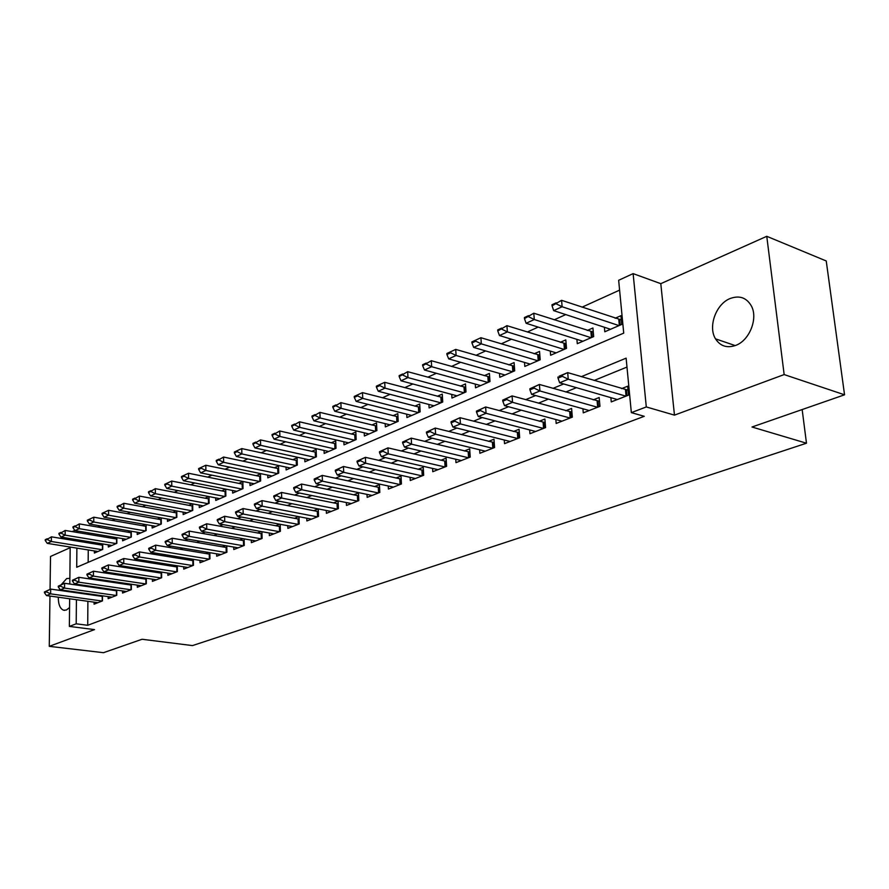 <?xml version="1.0" encoding="UTF-8"?>
<svg xmlns="http://www.w3.org/2000/svg" width="889" height="889" viewBox="0 0 889 889"><rect width="100%" height="100%" fill="white"/><g stroke="black" fill="none" stroke-linecap="round" stroke-linejoin="round"><path stroke-width="1.33" d="M730.18 298.504C716.045 303.927 707.8 326.741 715.523 338.853C720.279 346.165 727.002 348.344 735.681 345.41C749.371 340.587 758.228 318.673 751.461 306.116C746.627 297.671 739.537 295.126 730.18 298.504M69.864 578.383L66.708 578.528L61.219 584.706M59.619 588.84L59.219 590.318M58.296 597.208C58.307 604.431 60.074 608.765 63.586 610.21L66.364 610.021L69.564 607.565M76.887 548.124L76.71 567.249L623.722 333.131L618.655 280.279L633.124 273.623L646.303 406.94L631.346 412.629L626.123 358.156L581.317 376.669M660.794 283.669L674.462 415.13L784.154 374.569L844.55 394.805L826.237 260.966L766.763 236.307L660.794 283.669L633.124 273.623M70.187 547.68L50.529 556.47L50.062 589.374M72.165 531.611L74.832 530.377M619.6 290.125L582.051 307.172M565.737 314.584L554.225 319.807M538.156 327.096L527.299 332.03M511.475 339.209L501.229 343.854M485.638 350.933L475.982 355.322M460.613 362.301L451.512 366.424M436.366 373.302L427.798 377.192M412.863 383.97L404.784 387.637M390.06 394.327L382.448 397.783M367.924 404.373L360.767 407.618M346.443 414.118L339.709 417.185M325.574 423.597L319.24 426.476M305.294 432.799L299.349 435.499M285.58 441.744L280.002 444.289M266.411 450.445L261.177 452.823M247.764 458.913L242.864 461.147M229.618 467.158L225.028 469.236M211.949 475.171L207.659 477.126M194.735 482.983L190.735 484.805M177.978 490.595L174.244 492.295M161.631 498.018L158.164 499.585M145.707 505.241L142.484 506.708M130.172 512.297L127.183 513.653M115.014 519.176L112.258 520.421M100.235 525.888L97.69 527.044M784.154 374.569L766.763 236.307M49.973 596.052L49.262 646.336L94.512 629.601L69.364 626.412L69.653 598.775M844.55 394.805L751.994 427.009L806.479 443.211L192.502 645.592L142.04 639.269L103.468 652.693L49.262 646.336M610.876 397.661L611.265 401.906L628.512 395.161L627.656 386.215L621.578 388.626M582.928 408.773L583.273 412.852L599.964 406.329L599.164 397.505L593.219 399.872M555.858 419.53L556.181 423.453L572.338 417.13L571.594 408.44L565.782 410.751M529.655 429.932L529.944 433.71L545.59 427.598L544.901 419.019L539.212 421.275M504.263 440.011L504.519 443.655L519.676 437.732L519.054 429.276L513.475 431.487M479.638 449.778L479.871 453.29L494.573 447.545L493.995 439.21L488.528 441.377M455.757 459.246L455.968 462.647L470.225 457.068L469.692 448.845L464.336 450.956M432.587 468.425L432.776 471.715L446.611 466.303L446.122 458.179L440.866 460.269M410.085 477.337L410.251 480.527L423.686 475.271L423.242 467.258L418.097 469.292M388.237 485.983L388.393 489.072L401.428 483.972L401.028 476.06L395.983 478.06M367.001 494.384L367.146 497.384L379.814 492.428L379.447 484.616L374.491 486.583M346.366 502.552L346.488 505.463L358.812 500.64L358.478 492.928L353.611 494.862M326.307 510.486L326.407 513.32L338.387 508.63L338.087 501.007L333.319 502.907M306.783 518.209L306.872 520.954L318.529 516.398L318.262 508.897M287.78 525.71L287.869 528.388L299.204 523.954L298.982 516.709M269.289 533.022L269.356 535.623L280.402 531.311L280.202 524.299M251.287 540.134L251.343 542.668L262.099 538.467L261.922 531.678M233.74 547.068L233.785 549.535L244.264 545.446L244.119 538.867M216.638 553.814L216.683 556.225L226.895 552.236L226.773 545.868M199.969 560.392L200.003 562.748L209.96 558.859L209.86 552.68M183.723 566.815L183.745 569.116L193.446 565.315L193.38 559.314M167.865 573.072L167.877 575.316L177.356 571.605L177.3 565.782M152.397 579.172L152.408 581.362L161.642 577.75L161.609 572.094M137.295 585.129L137.295 587.273L146.318 583.751L146.296 578.25M122.549 590.941L122.549 593.041L131.361 589.596L131.35 584.251M108.158 596.619L108.147 598.675L116.748 595.308L116.759 590.107M101.324 543.701L99.168 544.646M115.592 537.445L113.236 538.478M130.194 531.033L127.627 532.155M145.151 524.466L142.362 525.688M160.476 517.742L157.453 519.065M176.178 510.853L172.922 512.286M192.268 503.796L188.768 505.33M208.782 496.551L205.003 498.207M215.705 497.896L215.749 500.44L225.85 496.062L225.717 489.128L221.661 490.895M232.607 490.495L232.662 493.106L243.019 488.617L242.875 481.594L238.741 483.405M249.953 482.894L250.02 485.583L260.644 480.971L260.466 473.87L256.276 475.715M267.756 475.104L267.833 477.86L278.735 473.126L278.535 465.947L274.268 467.814M286.025 467.103L286.114 469.937L297.315 465.069L297.082 457.802L292.737 459.713M304.794 458.88L304.883 461.791L316.395 456.802L316.14 449.445L311.706 451.39M324.063 450.434L324.174 453.423L336.009 448.3L335.709 440.855L331.197 442.833M343.876 441.755L343.999 444.833L356.156 439.566L355.833 432.021L351.233 434.043M364.234 432.821L364.379 435.999L376.88 430.576L376.525 422.953L371.835 424.998M385.181 423.642L385.337 426.909L398.205 421.33L397.805 413.607L393.027 415.708M406.729 414.185L406.906 417.563L420.153 411.818L419.708 403.995L414.841 406.14M428.898 404.451L429.109 407.94L442.733 402.028L442.266 394.105L437.288 396.283M451.734 394.416L451.968 398.028L466.003 391.938L465.492 383.915L460.413 386.137M475.259 384.081L475.515 387.815L489.983 381.548L489.417 373.413L484.238 375.68M499.507 373.424L499.785 377.292L514.709 370.824L514.098 362.579L508.808 364.901M524.499 362.434L524.81 366.446L540.201 359.778L539.545 351.422L534.133 353.789M550.291 351.088L550.624 355.256L566.515 348.366L565.804 339.898L560.27 342.321M576.905 339.365L577.283 343.699L593.685 336.587L592.907 327.997L587.262 330.475M88.378 532.867L88.367 534.311M88.311 541.568L88.3 542.868M88.255 549.947L88.167 562.348M94.39 550.936L94.378 553.058L102.713 549.446L102.735 543.924M108.325 544.846L108.325 547.013L116.837 543.312L116.848 537.656M122.593 538.612L122.593 540.823L131.305 537.045L131.305 531.222M137.184 532.233L137.195 534.489L146.118 530.622L146.096 524.632M152.141 525.699L152.152 528.01L161.298 524.043L161.253 517.887M167.454 518.998L167.465 521.365L176.844 517.309L176.778 510.964M183.134 512.142L183.167 514.564L192.769 510.397L192.691 503.874M199.225 505.108L199.258 507.586L209.104 503.318L208.993 496.595M604.387 327.252L604.798 331.775L621.744 324.418L620.911 315.717L615.132 318.251M87.889 601.308L87.722 625.289L644.258 416.308L631.346 412.629M626.978 367.068L594.119 380.47M576.45 387.671L565.793 392.016M548.391 399.105L538.401 403.184M521.243 410.173L511.886 413.985M494.973 420.886L486.216 424.453M469.536 431.254L461.347 434.588M444.9 441.3L437.244 444.411M421.008 451.034L413.863 453.946M397.85 460.469L391.182 463.191M375.391 469.625L369.179 472.159M353.578 478.515L347.799 480.871M332.408 487.15L327.03 489.339M311.839 495.54L306.849 497.562M291.848 503.685L287.236 505.563M272.412 511.608L268.145 513.342M253.509 519.309L249.576 520.91M235.118 526.81L231.507 528.277M217.216 534.1L213.905 535.456M199.792 541.212L196.769 542.446M182.812 548.135L180.067 549.246M166.265 554.869L163.787 555.892M150.141 561.448L147.907 562.359M134.428 567.849L132.428 568.671M119.093 574.105L117.326 574.827M104.135 580.206L102.579 580.839M89.545 586.151L88.189 586.707M87.944 593.752L87.944 594.385M94.09 602.164L94.078 604.176L102.479 600.886L102.502 595.819M99.879 595.452L98.712 595.908M114.281 589.74L112.914 590.285M129.016 583.895L127.438 584.518M144.118 577.917L142.329 578.617M159.587 571.783L157.564 572.583M175.444 565.493L173.188 566.382M191.713 559.048L189.201 560.037M208.393 552.436L205.626 553.525M225.506 545.646L222.461 546.857M243.075 538.678L239.73 540.001M261.099 531.533L257.466 532.978M279.624 524.188L275.668 525.755M298.66 516.642L294.37 518.343M318.218 508.886L313.573 510.731M806.479 443.211L802.156 409.562M674.462 415.13L646.303 406.94M87.722 625.289L76.198 623.811L69.364 626.412M77.043 530.966L77.032 532.422M76.965 539.701L76.954 541.012M69.72 591.807L69.731 591.174M69.809 584.04L70.187 547.046M70.264 539.912L70.275 538.601M76.487 592.13L76.476 592.763M76.421 599.719L76.198 623.811M563.67 383.959L553.014 388.349M535.623 395.538L525.643 399.65M508.508 406.729L499.162 410.596M482.271 417.563L473.537 421.175M456.879 428.054L448.701 431.432M432.276 438.21L424.642 441.366M408.44 448.056L401.306 451.001M385.337 457.602L378.681 460.346M362.912 466.858L356.722 469.414M341.165 475.837L335.397 478.226M320.051 484.561L314.695 486.772M299.537 493.039L294.57 495.084M279.602 501.263L275.001 503.163M260.233 509.264L255.988 511.019M241.386 517.042L237.474 518.665M223.061 524.621L219.461 526.099M205.226 531.978L201.925 533.344M187.868 539.156L184.856 540.401M170.955 546.135L168.21 547.268M154.475 552.936L151.997 553.958M138.417 559.57L136.195 560.492M122.771 566.037L120.782 566.86M107.502 572.338L105.735 573.072M92.612 578.483L91.067 579.128M78.088 584.484L76.743 585.04M44.461 591.941L44.45 592.73L46.506 591.874L46.517 591.085L44.461 591.941L50.684 589.107L102.502 596.441M46.517 591.085L50.684 589.107L50.629 593.863L102.079 601.042M97.879 602.686L46.506 595.574L50.629 593.863L46.506 591.874M44.45 592.73L46.506 595.574M102.724 545.224L51.418 536.834L51.351 541.501L47.273 543.368L97.946 551.502M47.284 538.745L45.25 539.69L45.239 540.468L51.418 536.834M102.113 549.702L51.351 541.501L47.273 539.523M47.273 543.368L45.239 540.468M58.285 586.162L58.274 586.962L60.374 586.073L60.385 585.273L58.285 586.162L64.597 583.284L116.759 590.829M60.385 585.273L64.597 583.284L64.553 588.096L116.303 595.486M112.003 597.164L60.33 589.84L64.553 588.096L60.374 586.073M58.274 586.962L60.33 589.84M72.442 580.228L72.442 581.039L74.587 580.139L74.598 579.328L72.442 580.228L78.854 577.317L131.35 585.095M74.598 579.328L78.854 577.317L78.81 582.173L130.872 589.785M126.46 591.507L74.498 583.962L78.81 582.173L74.587 580.139M72.442 581.039L74.498 583.962M86.955 574.161L86.944 574.972L89.156 574.05L89.156 573.238L86.955 574.161L93.456 571.205L146.307 579.217M89.156 573.238L93.456 571.205L93.423 576.116L145.785 583.951M141.273 585.718L89 577.95L93.423 576.116L89.156 574.05M86.944 574.972L89 577.95M101.824 567.938L101.824 568.76L104.08 567.815L104.08 566.982L101.824 567.938L108.425 564.937L161.62 573.194M104.08 566.982L108.425 564.937L108.402 569.905L161.065 577.983M156.442 579.784L103.869 571.783L108.402 569.905L104.08 567.815M101.824 568.76L103.869 571.783M116.848 539.067L65.197 530.444L65.153 535.156L60.974 537.078L111.936 545.446M61.03 532.378L58.941 533.344L58.941 534.122L65.197 530.444M116.203 543.59L65.153 535.156L61.019 533.156M60.974 537.078L58.941 534.122M131.305 532.778L79.321 523.899L79.277 528.666L74.998 530.622L126.26 539.234M75.109 525.844L72.976 526.833L72.965 527.633L79.321 523.899M130.627 537.345L79.277 528.666L75.098 526.644M74.998 530.622L72.965 527.633M146.107 526.332L93.778 517.198L93.756 522.01L89.378 524.021L140.929 532.878M89.533 519.165L87.344 520.176L87.333 520.976L89.522 519.965L89.533 519.165L93.778 517.198M145.396 530.933L93.756 522.01L89.522 519.965M89.378 524.021L87.333 520.976M161.265 519.732L108.602 510.319L108.58 515.198L104.102 517.254L155.942 526.366M104.313 512.308L102.068 513.342L102.068 514.153L104.302 513.12L104.313 512.308L108.602 510.319M160.52 524.377L108.58 515.198L104.302 513.12M104.102 517.254L102.068 514.153M117.07 561.548L117.059 562.393L119.382 561.426L119.382 560.581L117.07 561.548L123.76 558.514L177.311 567.026M119.382 560.581L123.76 558.514L123.76 563.537L176.711 571.86M171.977 573.716L119.115 565.471L123.76 563.537L119.382 561.426M117.059 562.393L119.115 565.471M176.8 512.975L123.793 503.285L123.782 508.208L119.182 510.319L171.321 519.698M119.459 505.285L117.159 506.352L117.159 507.175L123.793 503.285M176.011 517.665L123.782 508.208L119.459 506.108M119.182 510.319L117.159 507.175M132.694 555.014L132.705 555.858L135.084 554.858L135.084 554.014L132.694 555.014L139.495 551.925L193.391 560.703M135.084 554.014L139.495 551.925L139.506 557.003L192.757 565.582M187.901 567.482L134.739 558.981L139.506 557.003L135.084 554.858M132.705 555.858L134.739 558.981M192.713 506.052L139.362 496.062L139.373 501.04L134.661 503.207L187.079 512.864M134.984 498.084L132.628 499.174L132.639 500.007L139.362 496.062M191.891 510.786L139.373 501.04L134.995 498.918M134.661 503.207L132.639 500.007M148.741 548.302L148.741 549.158L151.186 548.135L151.174 547.28L148.741 548.302L155.642 545.157L209.882 554.214M151.174 547.28L155.642 545.157L155.675 550.302L209.215 559.148M204.237 561.092L150.774 552.336L155.675 550.302L151.186 548.135M148.741 549.158L150.774 552.336M209.037 498.951L155.331 488.661L155.364 493.695L150.519 495.918L203.237 505.863M150.919 490.695L148.507 491.817L148.507 492.662L155.331 488.661M208.159 503.73L155.364 493.695L150.919 491.539M150.519 495.918L148.507 492.662M165.198 541.412L165.198 542.279L167.71 541.223L167.699 540.356L165.198 541.412L172.21 538.223L226.806 547.568M167.699 540.356L172.21 538.223L172.255 543.435L226.084 552.547M220.983 554.547L167.232 545.513L172.255 543.435L167.71 541.223M165.198 542.279L167.232 545.513M225.762 491.673L171.721 481.06L171.766 486.15L166.799 488.439L219.794 498.685M167.265 483.127L164.787 484.272L164.787 485.116L167.265 483.972L167.265 483.127L171.721 481.06M224.85 496.495L171.766 486.15L167.265 483.972M166.799 488.439L164.787 485.116M182.089 534.333L182.101 535.211L184.668 534.133L184.668 533.256L182.089 534.333L189.213 531.1L244.164 540.745M184.668 533.256L189.213 531.1L189.279 536.367L243.397 545.779M238.163 547.824L184.123 538.512L189.279 536.367L184.668 534.133M182.101 535.211L184.123 538.512M242.93 484.205L188.535 473.259L188.601 478.415L183.501 480.76L236.785 491.317M184.034 475.348L181.489 476.526L181.5 477.382L184.045 476.204L184.034 475.348L188.535 473.259M241.964 489.072L188.601 478.415L184.045 476.204M183.501 480.76L181.5 477.382M199.436 527.077L199.447 527.966L202.092 526.855L202.081 525.966L199.436 527.077L206.681 523.788L261.977 533.744M202.081 525.966L206.681 523.788L206.759 529.122L261.166 538.834M255.788 540.934L201.47 531.311L206.759 529.122L202.092 526.855M199.447 527.966L201.47 531.311M260.533 476.537L205.804 465.258L205.881 470.47L200.647 472.881L254.21 483.76M201.258 467.358L198.647 468.57L198.658 469.436L201.27 468.236L201.258 467.358L205.804 465.258M259.521 481.46L205.881 470.47L201.27 468.236M200.647 472.881L198.658 469.436M217.26 519.621L217.272 520.51L219.994 519.376L219.972 518.476L217.26 519.621L224.628 516.276L280.268 526.555M219.972 518.476L224.628 516.276L224.717 521.676L279.402 531.7M273.879 533.856L219.283 523.932L224.717 521.676L219.994 519.376M217.272 520.51L219.283 523.932M278.613 468.681L223.539 457.035L223.639 462.313L218.261 464.78L272.09 476.015M218.938 459.157L216.26 460.402L216.271 461.291L223.539 457.035M277.546 473.648L223.639 462.313L218.961 460.046M218.261 464.78L216.271 461.291M235.574 511.953L235.596 512.864L238.385 511.697L238.363 510.786L235.574 511.953L243.064 508.552L299.06 519.176M238.363 510.786L243.064 508.552L243.175 514.02L298.137 524.366M292.47 526.588L237.585 516.331L243.175 514.02L238.385 511.697M235.596 512.864L237.585 516.331M297.17 460.602L241.752 448.589L241.875 453.935L236.352 456.468L290.447 468.047M237.119 450.734L234.352 452.012L234.374 452.901L237.13 451.634L237.119 450.734L241.752 448.589M296.059 465.625L241.875 453.935L237.13 451.634M236.352 456.468L234.374 452.901M254.41 504.063L254.432 504.985L257.299 503.785L257.277 502.863L254.41 504.063L262.022 500.618L318.362 511.597M257.277 502.863L262.022 500.618L262.155 506.152L317.384 516.842M311.561 519.12L256.41 508.53L262.155 506.152L257.299 503.785M254.432 504.985L256.41 508.53M316.24 452.312L260.477 439.911L260.621 445.322L254.943 447.923L309.305 459.88M255.788 442.077L252.954 443.389L252.976 444.289L260.477 439.911M315.062 457.379L260.621 445.322L255.81 442.978M254.943 447.923L252.976 444.289M273.768 495.962L273.801 496.895L276.746 495.662L276.723 494.728L273.768 495.962L281.513 492.45L338.198 503.796M276.723 494.728L281.513 492.45L281.68 498.051L337.164 509.108M331.175 511.453L275.768 500.507L281.68 498.051L276.746 495.662M273.801 496.895L275.768 500.507M335.831 443.8L279.735 430.987L279.891 436.466L274.045 439.144L328.674 451.479M274.99 433.176L272.078 434.532L272.101 435.443L279.735 430.987M334.586 448.912L279.891 436.466L275.012 434.088M274.045 439.144L272.101 435.443M293.692 487.628L293.726 488.572L296.759 487.294L296.737 486.35L293.692 487.628L301.571 484.049L358.6 495.795M296.737 486.35L301.571 484.049L301.76 489.728L357.5 501.152M351.344 503.563L295.67 492.25L301.76 489.728L296.759 487.294M293.726 488.572L295.67 492.25M355.967 435.043L299.526 421.808L299.715 427.353L293.703 430.109L348.588 442.844M294.748 424.02L291.748 425.409L291.77 426.331L299.526 421.808M354.667 440.211L299.715 427.353L294.77 424.942M293.703 430.109L291.77 426.331M314.195 479.038L314.228 479.993L317.362 478.693L317.329 477.726L314.195 479.038L322.218 475.404L379.581 487.55M317.329 477.726L322.218 475.404L322.429 481.16L378.425 492.973M372.091 495.451L316.162 483.749L322.429 481.16L317.362 478.693M314.228 479.993L316.162 483.749M376.669 426.053L319.907 412.363L320.107 417.974L313.928 420.819L369.046 433.976M315.062 414.596L311.983 416.03L312.017 416.963L319.907 412.363M375.302 431.265L320.107 417.974L315.095 415.53M313.928 420.819L312.017 416.963M335.32 470.203L335.353 471.17L338.576 469.825L338.542 468.859L335.32 470.203L343.476 466.503L401.183 479.071M338.542 468.859L343.476 466.503L343.721 472.326L399.95 484.549M393.427 487.105L337.264 475.004L343.721 472.326L338.576 469.825M335.353 471.17L337.264 475.004M397.972 416.797L340.876 402.639L341.109 408.329L334.742 411.251L390.104 424.853M335.986 404.895L332.808 406.373L332.853 407.318L340.876 402.639M396.538 422.064L341.109 408.329L336.02 405.851M334.742 411.251L332.853 407.318M357.067 461.102L357.111 462.08L360.434 460.691L360.389 459.713L357.067 461.102L365.379 457.335L423.408 470.348M360.389 459.713L365.379 457.335L365.646 463.236L422.108 475.893M415.396 478.515L359 465.992L365.646 463.236L360.434 460.691M357.111 462.08L359 465.992M419.897 407.273L362.468 392.627L362.734 398.383L356.178 401.395L411.763 415.463M357.534 394.916L354.255 396.427L354.3 397.383L357.578 395.872L357.534 394.916L362.468 392.627M418.386 412.585L362.734 398.383L357.578 395.872M356.178 401.395L354.3 397.383M379.481 451.712L379.536 452.712L382.959 451.279L382.903 450.279L379.481 451.712L387.96 447.878L446.311 461.369M382.903 450.279L387.96 447.878L388.26 453.857L444.922 466.958M438.01 469.67L381.403 456.702L388.26 453.857L382.959 451.279M379.536 452.712L381.403 456.702M442.466 397.472L384.726 382.314L385.015 388.149L378.258 391.249L434.054 405.795M379.736 384.615L376.358 386.182L376.403 387.148L379.781 385.593L379.736 384.615L384.726 382.314M440.877 402.839L385.015 388.149L379.781 385.593M378.258 391.249L376.403 387.148M402.606 442.044L402.65 443.044L406.184 441.577L406.129 440.566L402.606 442.044L411.24 438.133L469.903 452.112M406.129 440.566L411.24 438.133L411.563 444.189L468.436 457.768M461.313 460.558L404.495 447.123L411.563 444.189L406.184 441.577M402.65 443.044L404.495 447.123M465.714 387.371L407.662 371.68L407.973 377.592L401.017 380.792L457.013 395.838M402.617 374.013L399.139 375.625L399.183 376.603L407.662 371.68M464.036 392.794L407.973 377.592L402.661 374.991M401.017 380.792L399.183 376.603M426.442 432.054L426.509 433.076L430.143 431.554L430.087 430.532L426.442 432.054L435.254 428.076L494.228 442.578M430.087 430.532L435.254 428.076L435.61 434.221L492.673 448.289M485.316 451.168L428.32 437.244L435.61 434.221L430.143 431.554M426.509 433.076L428.32 437.244M489.672 376.98L431.309 360.712L431.665 366.701L424.475 370.002L480.671 385.582M426.209 363.068L422.619 364.734L422.686 365.735L431.309 360.712M487.905 382.448L431.665 366.701L426.264 364.068M424.475 370.002L422.686 365.735M451.056 421.753L451.123 422.797L454.879 421.219L454.812 420.186L451.056 421.753L460.035 417.697L519.309 432.743M454.812 420.186L460.035 417.697L460.435 423.931L517.665 438.521M510.086 441.477L452.901 427.053L460.435 423.931L454.879 421.219M451.123 422.797L452.901 427.053M514.364 366.257L455.713 349.399L456.101 355.478L448.689 358.878L505.052 375.014M450.556 351.788L446.856 353.5L446.923 354.511L450.623 352.8L450.556 351.788L455.713 349.399M512.509 371.78L456.101 355.478L450.623 352.8M448.689 358.878L446.923 354.511M476.471 411.118L476.537 412.174L480.427 410.551L480.349 409.496L476.471 411.118L485.627 406.973L545.19 422.597M480.349 409.496L485.627 406.973L486.061 413.296L543.446 428.431M535.623 431.487L478.282 416.53L486.061 413.296L480.427 410.551M476.537 412.174L478.282 416.53M539.845 355.211L480.905 337.72L481.327 343.876L473.67 347.399L530.188 364.112M475.693 340.131L471.87 341.909L471.937 342.932L475.759 341.165L475.693 340.131L480.905 337.72M537.889 360.778L481.327 343.876L475.759 341.165M473.67 347.399L471.937 342.932M502.73 400.128L502.807 401.195L506.819 399.517L506.741 398.45L502.73 400.128L512.075 395.905L571.916 412.129M506.741 398.45L512.075 395.905L512.542 402.317L570.06 418.03M561.981 421.186L504.508 405.651L512.542 402.317L506.819 399.517M502.807 401.195L504.508 405.651M566.126 343.81L506.919 325.663L507.375 331.908L499.474 335.542L556.125 352.866M501.64 328.097L497.696 329.93L497.773 330.964L506.919 325.663M564.071 349.421L507.375 331.908L501.718 329.141M499.474 335.542L497.773 330.964M529.866 388.771L529.955 389.849L534.1 388.115L534.022 387.037L529.866 388.771L539.412 384.459L599.508 401.317M534.022 387.037L539.412 384.459L539.923 390.96L597.541 407.273M589.207 410.54L531.611 394.416L539.923 390.96L534.1 388.115M529.955 389.849L531.611 394.416M593.274 332.042L533.789 313.206L534.289 319.529L526.121 323.285L582.895 341.265M528.466 315.662L524.388 317.551L524.466 318.606L533.789 313.206M591.096 337.709L534.289 319.529L528.544 316.717M526.121 323.285L524.466 318.606M557.936 377.025L558.025 378.125L562.326 376.325L562.237 375.225L559.103 376.214L567.693 372.613L628.034 390.149M562.237 375.225L567.693 372.613L568.249 379.225L625.945 396.172M617.322 399.539L559.648 382.792L568.249 379.225L562.326 376.325M558.025 378.125L559.648 382.792M621.311 319.884L561.581 300.315L562.126 306.738L553.68 310.628L610.543 329.274M556.192 302.805L551.98 304.76L552.069 305.838L561.581 300.315M619.022 325.607L562.126 306.738L556.281 303.882M553.68 310.628L552.069 305.838M102.213 600.997L102.235 596.408M102.457 545.179L102.435 549.558M116.437 595.43L116.448 590.796M131.005 589.74L130.994 585.051M145.918 583.906L145.896 579.161M161.198 577.928L161.165 573.138M116.537 539.023L116.537 543.446M130.95 532.733L130.961 537.2M145.707 526.277L145.729 530.8M160.82 519.676L160.853 524.232M176.844 571.805L176.8 566.96M176.3 512.909L176.344 517.52M192.891 565.526L192.835 560.626M192.168 505.974L192.224 510.642M209.348 559.092L209.271 554.136M208.426 498.862L208.493 503.585M226.217 552.502L226.128 547.48M225.095 491.573L225.184 496.351M243.53 545.724L243.419 540.656M242.197 484.094L242.297 488.928M261.299 538.778L261.177 533.644M259.744 476.426L259.866 481.316M280.357 531.322L280.213 526.555M279.546 531.644L279.39 526.455M277.746 468.559L277.89 473.493M278.557 468.67L278.69 473.148M299.093 523.999L298.937 519.165M298.271 524.321L298.104 519.065M296.237 460.48L296.393 465.469M297.059 460.602L297.204 465.125M318.34 516.465L318.162 511.575M317.517 516.787L317.329 511.464M315.217 452.179L315.406 457.235M316.051 452.301L316.206 456.879M338.131 508.73L337.931 503.774M337.309 509.053L337.087 503.663M334.731 443.644L334.931 448.767M335.564 443.778L335.742 448.412M358.467 500.774L358.256 495.762M357.645 501.096L357.411 495.64M354.778 434.877L355.011 440.066M355.622 435.01L355.822 439.711M379.392 492.595L379.147 487.516M378.558 492.917L378.303 487.394M375.402 425.864L375.647 431.121M376.236 426.009L376.469 430.765M400.917 484.172L400.661 479.027M400.083 484.505L399.794 478.904M396.605 416.597L396.872 421.908M397.45 416.741L397.705 421.553M423.086 475.504L422.797 470.292M422.242 475.837L421.931 470.17M418.43 407.062L418.73 412.44M419.275 407.206L419.552 412.085M445.9 466.581L445.589 461.302M445.067 466.914L444.722 461.169M440.888 397.239L441.222 402.684M441.744 397.394L442.044 402.328M469.414 457.379L469.07 452.034M468.57 457.713L468.203 451.89M464.025 387.126L464.38 392.649M464.891 387.282L465.214 392.282M493.651 447.9L493.284 442.489M492.806 448.234L492.395 442.333M487.861 376.703L488.25 382.292M488.728 376.869L489.083 381.937M518.643 438.133L518.243 432.632M517.798 438.466L517.354 432.487M512.431 365.968L512.853 371.635M513.309 366.135L513.686 371.269M544.435 428.042L543.99 422.475M543.579 428.376L543.101 422.319M537.778 354.889L538.223 360.634M538.656 355.067L539.067 360.267M571.049 417.641L570.571 411.985M570.193 417.974L569.671 411.818M563.915 343.454L564.415 349.277M564.804 343.643L565.248 348.91M598.541 406.884L598.019 401.15M597.675 407.218L597.119 400.983M590.907 331.664L591.441 337.564M591.807 331.853L592.285 337.198M626.945 395.783L626.389 389.96M626.078 396.116L625.478 389.782M618.788 319.473L619.355 325.463M619.689 319.673L620.2 325.096M715.523 338.853L735.203 345.588M63.586 610.21L64.719 610.365"/></g></svg>
